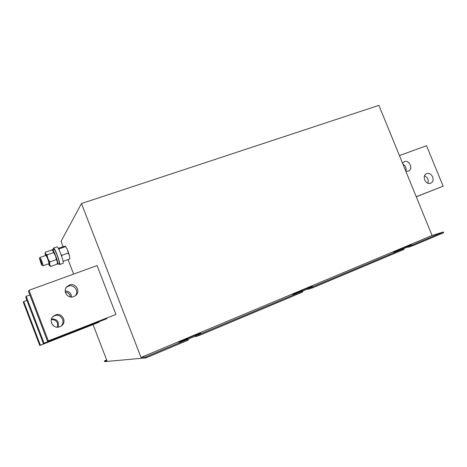 <?xml version="1.0" encoding="UTF-8"?>
<svg xmlns="http://www.w3.org/2000/svg" width="467" height="467" viewBox="0 0 467 467"><rect width="100%" height="100%" fill="white"/><g stroke="black" fill="none" stroke-linecap="round" stroke-linejoin="round"><path stroke-width="0.7" d="M73.774 296.615L75.8 295.389C80.96 291.18 75.502 282.447 69.332 285.045L66.787 286.773C62.362 291.25 67.96 299.125 73.774 296.615M66.314 287.368L68.287 286.195C74.002 283.778 79.466 291.426 75.205 295.862M59.869 326.731L61.089 326.106C67.511 322.318 62.228 312.044 55.38 314.997L53.337 316.235C47.961 320.56 53.553 329.533 59.869 326.731M52.929 316.626L54.511 315.762C60.973 312.96 66.337 322.329 60.605 326.392M405.87 171.348L408.532 171.091C413.534 168.978 409.308 159.533 404.311 161.652L402.49 163.076M402.939 164.174C405.695 165.855 406.658 168.208 405.823 171.231M430.621 183.187L430.743 183.134C435.863 181.208 431.736 171.506 426.727 173.677L426.517 173.765C421.473 175.767 425.665 185.381 430.621 183.187M424.561 175.825C427.702 177.384 428.811 179.842 427.889 183.198M39.467 258.414L39.94 257.475L40.903 258.975C42.398 262.477 43.098 264.742 43.005 265.77L42.024 265.338L41.259 264.071L39.467 258.414L40.308 259.646C41.639 262.804 42.211 264.701 42.024 265.338M39.94 257.475L45.871 255.402L46.858 256.891C48.352 260.376 49.041 262.641 48.918 263.674L43.005 265.77M58.655 263.75L59.531 264.567L63.027 263.318C64.434 263.353 59.35 248.683 57.394 247.066L56.986 246.868L53.471 248.088L53.331 249.261M59.531 264.567C60.897 264.62 55.789 249.921 53.868 248.292L53.471 248.088M63.098 246.699L61.043 241.357L81.48 203.524L378.912 105.361L432.074 235.479L443.341 231.994L443.65 232.747L412.822 245.706L412.513 244.942L407.726 246.535L411.561 244.819L406.15 246.739L393.494 252.157L403.301 248.806L311.95 287.152L307.677 288.507L312.289 286.434L307.123 288.262L294.747 293.451L292.605 294.49L300.339 291.589L302.394 291.058L301.6 291.501L198.568 334.751L194.984 335.791L200.635 333.228L195.726 334.967L181.751 340.828L178.873 342.229L186.683 339.27L188.067 339.042L186.853 339.672L145.552 357.004L145.902 357.903L104.626 361.639L104.375 360.979L106.949 360.734L93.05 324.588M65.52 246.378L67.429 249.67L69.583 255.858L69.77 259.022L69.583 255.858L68.275 253.067L67.429 249.67L65.503 246.36L64.183 246.319L58.305 248.368M81.48 203.524L141.016 357.442L145.552 357.004M73.628 274.076L68.071 259.629M29.036 290.299L97.06 265.554L115.927 314.414L47.546 341.324L28.516 291.396L29.036 290.299L48.329 340.904L47.546 341.324M98.998 321.745L99.144 322.113L97.912 322.679L39.777 345.498L23.35 302.342L23.735 301.519L26.917 300.351M29.876 294.975L26.187 296.323L25.743 297.269L43.378 343.566L105.519 319.189L106.931 318.541L106.768 318.109M106.68 360.028L104.375 360.979M301.6 291.501L301.927 292.319L198.907 335.621L198.568 334.751M443.341 231.994L412.513 244.942M403.301 248.806L403.616 249.576L312.277 287.97L311.95 287.152M407.726 246.535L408.035 247.294L412.822 245.706M403.797 248.607L407.884 246.915M403.616 249.576L404.072 249.279L403.757 248.508M307.677 288.507L308.004 289.318L312.277 287.97M302.435 291.157L307.835 288.898M301.927 292.319L302.721 291.869L302.394 291.058M194.984 335.791L195.323 336.649L198.907 335.621M188.113 339.153L195.148 336.199M145.902 357.903L187.191 340.542L188.411 339.912L188.067 339.042M432.074 235.479L141.016 357.442M187.191 340.542L186.853 339.672M196.759 336.403L196.42 335.534M410.639 246.518L410.33 245.753M310.1 288.769L309.773 287.958M48.329 340.904L115.927 314.414M416.231 196.712L443.136 186.17L426.529 145.722L399.431 155.581M416.266 196.794L443.136 186.17M39.777 345.498L40.36 345.183L23.735 301.519M53.711 325.978L51.609 323.304M99.144 322.113L40.36 345.183M26.187 296.323L44.05 343.204L106.931 318.541M43.378 343.566L44.05 343.204M57.412 327.18C58.328 322.376 56.309 319.807 51.352 319.475M70.505 296.948C69.968 294.111 68.235 292.459 65.316 291.998M58.007 327.157C59.362 321.74 57.202 318.99 51.528 318.908M71.527 297.03C71.288 293.159 69.18 291.145 65.211 290.999M61.761 256.57L61.807 255.344L68.275 253.067M59.151 250.003L59.005 248.923L65.462 246.675M61.807 255.344L60.938 254.246M59.005 248.923L58.626 248.958M63.063 261.322L69.77 259.022M63.349 261.304L62.928 260.668M54.108 249.191L52.357 249.6L54.172 249.39M57.686 264.094L59.163 263.569C60.331 263.622 56.046 251.147 54.271 249.355L52.789 249.874C54.551 251.672 58.842 264.147 57.686 264.094L57.237 263.802M52.205 250.224L52.357 249.6M52.934 250.726L52.625 249.711M52.789 249.874L53.127 250.919M49.543 265.7L50.681 266.429L49.677 264.41L49.817 261.964L47.873 258.595L47.074 254.824L53.617 252.536L53.244 251.059L51.744 249.997L45.246 252.256L45.328 255.589M47.074 254.824L45.585 253.733L45.246 252.256M50.681 266.429L57.161 264.118L57.301 263.476L57.324 261.695L56.349 259.658L55.555 255.893L53.617 252.536M49.817 261.964L56.349 259.658M52.87 250.668L55.555 255.893L57.324 261.695L57.301 263.476M48.381 263.861L49.496 265.665L49.677 264.41L47.873 258.595L45.585 253.733L45.013 253.499M195.901 335.405L195.726 334.967M181.914 341.243L181.751 340.828M406.453 247.492L406.15 246.739M294.887 293.801L294.747 293.451M307.444 289.055L307.123 288.262"/></g></svg>
